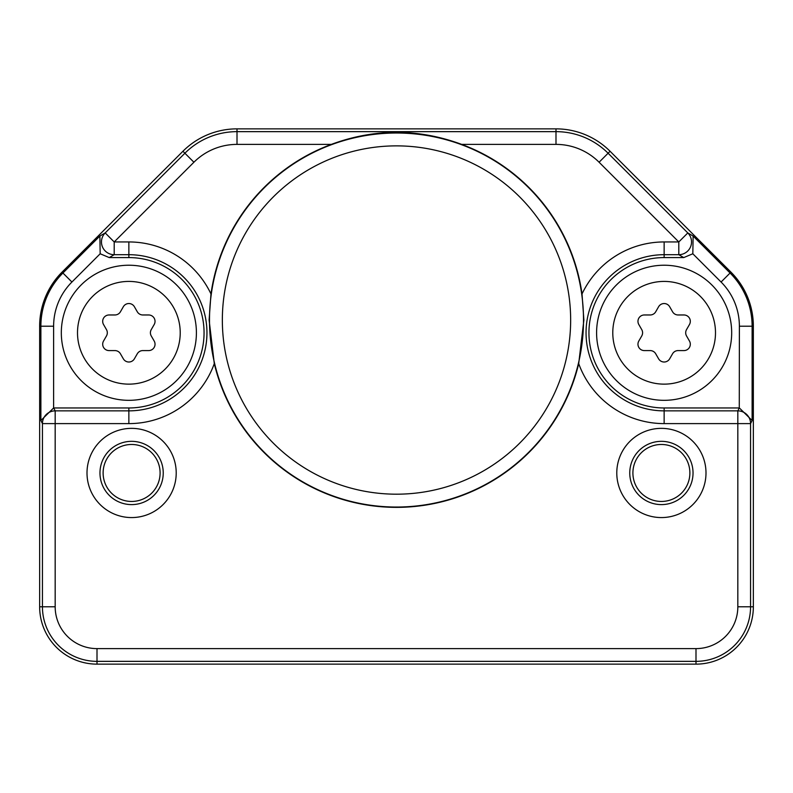 <?xml version="1.0" encoding="UTF-8"?>
<svg xmlns="http://www.w3.org/2000/svg" width="793" height="793" viewBox="0 0 793 793"><rect width="100%" height="100%" fill="white"/><g stroke="black" fill="none" stroke-linecap="round" stroke-linejoin="round"><path stroke-width="1.19" d="M39.65 606.784L39.65 326.22A76.465 76.465 0 0 1 62.042 272.148L182.935 151.255A76.465 76.465 0 0 1 237.008 128.862L555.992 128.862A76.465 76.465 0 0 1 610.065 151.255L730.958 272.148A76.465 76.465 0 0 1 753.35 326.22L753.35 606.784A57.354 57.354 0 0 1 695.996 664.137L97.004 664.137A57.354 57.354 0 0 1 39.65 606.784L42.435 606.784A54.568 54.568 0 0 0 97.004 661.352L97.004 664.137M214.298 363.62A187.346 187.346 0 0 0 578.702 363.62L583.886 320.035L582.022 293.945A187.346 187.346 0 0 0 461.675 144.385C418.159 128.377 374.712 128.377 331.325 144.385A187.346 187.346 0 0 0 210.978 293.955L209.114 320.035L214.298 363.62A90.828 90.828 0 0 1 128.862 423.611L55.173 423.611L55.173 410.863L53.726 407.969L128.862 407.969A75.196 75.196 0 0 0 204.059 332.773A75.196 75.196 0 0 0 128.862 257.586L109.265 257.586L100.176 253.77L99.878 236.046L62.915 273.01A75.246 75.246 0 0 0 40.879 326.22L39.65 326.22M131.608 517.571A44.606 44.606 0 0 1 87.002 472.965A44.606 44.606 0 0 1 131.608 428.359A44.606 44.606 0 0 1 176.215 472.965A44.606 44.606 0 0 1 131.608 517.571M661.392 517.571A44.606 44.606 0 0 1 616.785 472.965A44.606 44.606 0 0 1 661.392 428.359A44.606 44.606 0 0 1 705.998 472.965A44.606 44.606 0 0 1 661.392 517.571M582.022 293.955A90.828 90.828 0 0 1 664.137 241.944L678.798 241.944L687.809 232.934L693.122 236.046L692.824 253.77L683.735 257.586L664.137 257.586A75.196 75.196 0 0 0 588.941 332.773A75.196 75.196 0 0 0 664.137 407.969L664.137 423.611A90.828 90.828 0 0 1 578.702 363.62M461.675 144.385L555.992 144.385A60.942 60.942 0 0 1 599.092 162.238L678.798 241.944L678.798 254.692L683.735 257.586M583.509 320.035A187.009 187.009 0 0 0 396.5 133.016A187.009 187.009 0 0 0 209.491 320.035A187.009 187.009 0 0 0 396.5 507.044A187.009 187.009 0 0 0 583.509 320.035M100.176 253.77L71.925 282.021A62.498 62.498 0 0 0 53.617 326.22L53.617 407.969L40.879 420.498L42.435 423.611L42.435 606.784L55.173 606.784L55.173 423.611L42.435 423.611A12.747 12.738 -26.6 0 1 55.173 410.863L128.862 410.863A78.091 78.091 0 0 0 206.953 332.773A78.091 78.091 0 0 0 128.862 254.692L128.862 241.944A90.828 90.828 0 0 1 210.978 293.955M55.173 606.784A41.821 41.821 0 0 0 97.004 648.615L97.004 661.352L695.996 661.352A54.568 54.568 0 0 0 750.565 606.784L750.565 423.611A12.747 12.738 -153.4 0 0 737.827 410.863L664.137 410.863A78.091 78.091 0 0 1 586.047 332.773A78.091 78.091 0 0 1 664.137 254.692L678.798 254.692A12.747 12.738 120.4 0 0 687.809 232.934L608.102 153.227A73.69 73.69 0 0 0 555.992 131.648L555.992 128.862L237.008 128.862L237.008 131.648L555.992 131.648L555.992 144.385M97.004 648.615L695.996 648.615A41.821 41.821 0 0 0 737.827 606.784L737.827 410.863L739.274 407.969L664.137 407.969M739.274 407.969L739.383 326.22A62.498 62.498 0 0 0 721.075 282.021L730.958 272.148L610.065 151.255L599.092 162.238M331.325 144.385L237.008 144.385A60.942 60.942 0 0 0 193.908 162.238L114.202 241.944L114.202 254.692L128.862 254.692L128.862 257.586M237.008 144.385L237.008 131.648A73.69 73.69 0 0 0 184.898 153.227L105.191 232.934A12.747 12.738 59.6 0 0 114.202 254.692L109.265 257.586M664.137 423.611L750.565 423.611L752.121 420.498L739.383 407.969M664.137 400.326A67.544 67.544 0 0 0 731.681 332.773A67.544 67.544 0 0 0 664.137 265.229A67.544 67.544 0 0 0 596.594 332.773A67.544 67.544 0 0 0 664.137 400.326A67.544 67.544 0 0 0 731.681 332.773A67.544 67.544 0 0 0 664.137 265.229A67.544 67.544 0 0 0 596.594 332.773A67.544 67.544 0 0 0 664.137 400.326M686.54 329.591A6.374 6.374 0 0 0 686.54 335.964L689.454 341.02A6.374 6.374 0 0 1 683.943 350.585L678.094 350.585A6.374 6.374 0 0 0 672.573 353.767L669.659 358.823A6.374 6.374 0 0 1 658.616 358.823L655.702 353.767A6.374 6.374 0 0 0 650.181 350.585L644.332 350.585A6.374 6.374 0 0 1 638.821 341.02L641.735 335.964A6.374 6.374 0 0 0 641.735 329.591L638.821 324.535A6.374 6.374 0 0 1 644.332 314.97L650.181 314.97A6.374 6.374 0 0 0 655.702 311.788L658.616 306.722A6.374 6.374 0 0 1 669.659 306.722L672.573 311.788A6.374 6.374 0 0 0 678.094 314.97L683.943 314.97A6.374 6.374 0 0 1 689.454 324.535L686.54 329.591M128.862 400.326A67.544 67.544 0 0 0 196.406 332.773A67.544 67.544 0 0 0 128.862 265.229A67.544 67.544 0 0 0 61.319 332.773A67.544 67.544 0 0 0 128.862 400.326A67.544 67.544 0 0 0 196.406 332.773A67.544 67.544 0 0 0 128.862 265.229A67.544 67.544 0 0 0 61.319 332.773A67.544 67.544 0 0 0 128.862 400.326M151.265 329.591A6.374 6.374 0 0 0 151.265 335.964L154.179 341.02A6.374 6.374 0 0 1 148.668 350.585L142.819 350.585A6.374 6.374 0 0 0 137.298 353.767L134.384 358.823A6.374 6.374 0 0 1 123.341 358.823L120.427 353.767A6.374 6.374 0 0 0 114.906 350.585L109.057 350.585A6.374 6.374 0 0 1 103.546 341.02L106.46 335.964A6.374 6.374 0 0 0 106.46 329.591L103.546 324.535A6.374 6.374 0 0 1 109.057 314.97L114.906 314.97A6.374 6.374 0 0 0 120.427 311.788L123.341 306.722A6.374 6.374 0 0 1 134.384 306.722L137.298 311.788A6.374 6.374 0 0 0 142.819 314.97L148.668 314.97A6.374 6.374 0 0 1 154.179 324.535L151.265 329.591M222.347 320.035A174.153 174.153 0 0 0 396.5 494.188A174.153 174.153 0 0 0 570.653 320.035A174.153 174.153 0 0 0 396.5 145.872A174.153 174.153 0 0 0 222.347 320.035M131.608 504.606A31.631 31.631 0 0 1 99.968 472.965A31.631 31.631 0 0 1 131.608 441.334A31.631 31.631 0 0 1 163.239 472.965A31.631 31.631 0 0 1 131.608 504.606M131.608 501.454A28.489 28.489 0 0 0 160.097 472.965A28.489 28.489 0 0 0 131.608 444.476A28.489 28.489 0 0 0 103.12 472.965A28.489 28.489 0 0 0 131.608 501.454M661.392 504.606A31.631 31.631 0 0 1 629.761 472.965A31.631 31.631 0 0 1 661.392 441.334A31.631 31.631 0 0 1 693.032 472.965A31.631 31.631 0 0 1 661.392 504.606M661.392 501.454A28.489 28.489 0 0 0 689.88 472.965A28.489 28.489 0 0 0 661.392 444.476A28.489 28.489 0 0 0 632.903 472.965A28.489 28.489 0 0 0 661.392 501.454M53.617 326.22L40.879 326.22L40.879 420.498M71.925 282.021L62.042 272.148L182.935 151.255L193.908 162.238M664.137 241.944L664.137 257.586M128.862 423.611L128.862 407.969M99.878 236.046L105.191 232.934L114.202 241.944L128.862 241.944M695.996 648.615L695.996 664.137M737.827 606.784L753.35 606.784L753.35 326.22L752.121 326.22A75.246 75.246 0 0 0 730.085 273.01L693.122 236.046M692.824 253.77L721.075 282.021M752.121 420.498L752.121 326.22L739.383 326.22M664.137 384.139A51.357 51.357 0 0 0 715.494 332.773A51.357 51.357 0 0 0 664.137 281.416A51.357 51.357 0 0 0 612.781 332.773A51.357 51.357 0 0 0 664.137 384.139M128.862 384.139A51.357 51.357 0 0 0 180.219 332.773A51.357 51.357 0 0 0 128.862 281.416A51.357 51.357 0 0 0 77.506 332.773A51.357 51.357 0 0 0 128.862 384.139"/></g></svg>
